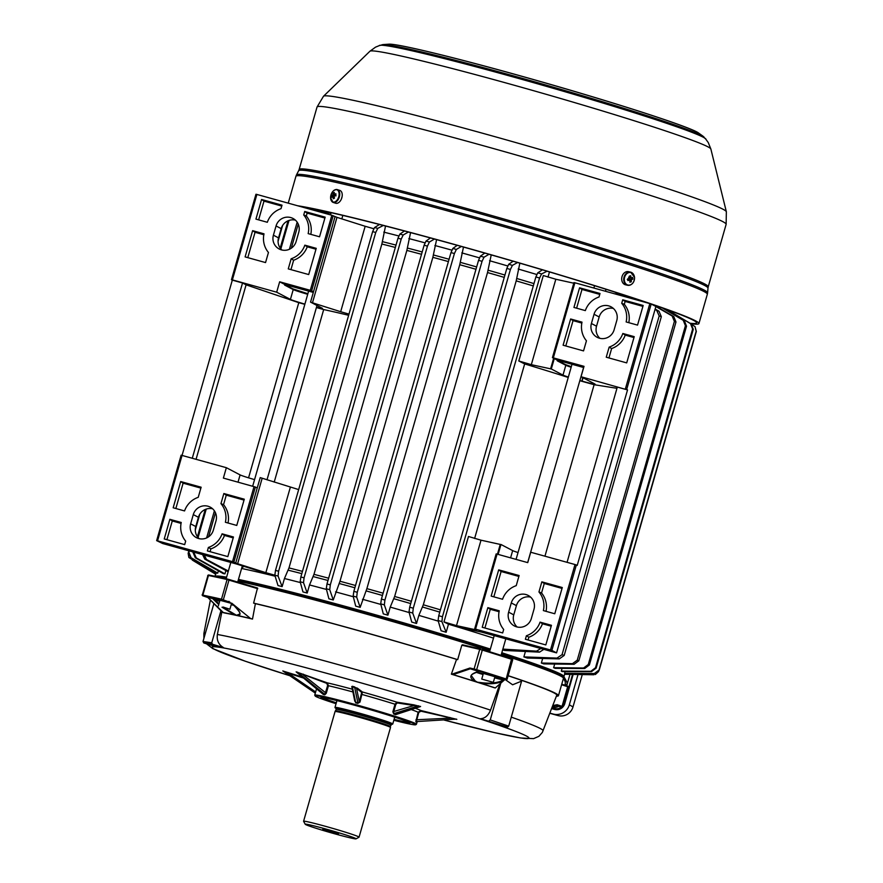 <?xml version="1.0" encoding="UTF-8"?>
<svg xmlns="http://www.w3.org/2000/svg" width="883" height="883" viewBox="0 0 883 883"><rect width="100%" height="100%" fill="white"/><g stroke="black" fill="none" stroke-linecap="round" stroke-linejoin="round"><path stroke-width="1.32" d="M329.204 830.76L322.803 829.269L338.52 833.773L329.204 830.76M391.39 724.292A29.691 1.236 -164 0 0 392.273 724.292A29.691 1.236 -164 0 0 391.82 723.85A29.691 1.236 -164 0 0 360.694 713.905A29.691 1.236 -164 0 0 335.242 707.934A29.691 1.236 -164 0 0 335.717 708.265A29.691 1.236 -164 0 0 335.981 708.398M335.242 707.934L334.988 707.482A30.055 1.247 16 0 1 334.977 707.426A30.055 1.247 16 0 1 361.357 713.707A30.055 1.247 16 0 1 392.262 723.596A30.055 1.247 16 0 1 392.758 723.994A30.055 1.247 16 0 1 392.725 724.038L392.273 724.292M355.65 838.464A26.446 1.093 -164 0 0 327.924 829.601A26.446 1.093 -164 0 0 305.242 824.28A26.446 1.093 -164 0 0 305.673 824.579A26.446 1.093 -164 0 0 332.35 833.144A26.446 1.093 -164 0 0 356.048 838.85A26.446 1.093 -164 0 0 355.65 838.464M305.242 824.28L303.597 821.311A28.852 1.192 16 0 1 303.586 821.256A28.852 1.192 16 0 1 328.906 827.283A28.852 1.192 16 0 1 358.575 836.786A28.852 1.192 16 0 1 359.061 837.161A28.852 1.192 16 0 1 359.017 837.205L356.048 838.85M359.061 837.161L390.507 727.482A28.852 1.192 -164 0 0 390.507 727.449A28.852 1.192 -164 0 0 390.032 727.095A28.852 1.192 -164 0 0 360.694 717.691A28.852 1.192 -164 0 0 335.054 711.543A28.852 1.192 -164 0 0 335.043 711.577L303.586 821.256M390.54 724.137L391.566 724.248L390.286 726.532A28.366 1.181 -164 0 0 390.275 726.51A28.366 1.181 -164 0 0 389.811 726.168A28.366 1.181 -164 0 0 360.959 716.919A28.366 1.181 -164 0 0 335.75 710.881A28.366 1.181 -164 0 0 335.739 710.903M393.829 720.274A52.296 2.163 -164 0 0 415.628 724.777A52.296 2.163 -164 0 0 414.822 724.005A52.296 2.163 -164 0 0 360.01 706.499A52.296 2.163 -164 0 0 315.176 695.97A52.296 2.163 -164 0 0 316.026 696.566A52.296 2.163 -164 0 0 336.048 703.707M315.176 695.97L314.767 695.23A52.892 2.196 16 0 1 314.745 695.131A52.892 2.196 16 0 1 361.158 706.168A52.892 2.196 16 0 1 415.562 723.585A52.892 2.196 16 0 1 416.434 724.292A52.892 2.196 16 0 1 416.368 724.369L415.628 724.777M336.136 703.409A46.28 1.921 16 0 1 321.699 698.144A46.28 1.921 16 0 1 320.993 697.46A46.28 1.921 16 0 1 362.471 707.449A46.28 1.921 16 0 1 409.149 722.426A46.28 1.921 16 0 1 409.9 722.956A46.28 1.921 16 0 1 393.917 719.976M321.92 697.415A45.684 1.898 -164 0 0 322.438 697.725A45.684 1.898 -164 0 0 336.302 702.802M221.313 599.789L227.24 578.994L257.494 588.001L257.748 588.685L226.644 579.436A211.589 8.775 -164 0 0 207.958 575.396L202.328 595.032A211.589 8.775 16 0 1 221.015 599.06L230.176 602.361A203.167 8.422 -164 0 0 229.79 602.272L221.313 599.789A210.982 8.753 -164 0 0 202.682 595.76L207.858 597.515A203.289 8.433 16 0 1 212.384 598.431L215.364 599.347L214.823 599.833L218.951 603.829M223.686 607.714L236.489 615.274L239.79 614.016C240.816 613.608 238.697 610.572 233.432 604.921L234.039 605.44C240.099 611.411 241.545 614.822 238.366 615.694A180.331 7.472 16 0 1 250.529 618.486L231.633 603.1M415.827 721.775L418.123 712.239L420.97 710.539L456.831 719.358L420.937 711.179L418.785 712.449L416.368 721.334A0.596 0.585 -65.4 0 0 415.827 721.775L416.246 721.996A0.596 0.596 121.4 0 1 416.798 721.566L416.533 721.632M397.582 713.265L395.683 714.634L420.485 706.566L414.028 705.539L413.708 704.811L420.551 706.555M395.683 714.634L393.796 714.038L392.858 711.775L395.032 704.226L396.92 702.184L413.708 704.811M351.732 686.632L357.317 688.133L362.438 691.996L359.999 702.062L357.781 703.387L359.348 701.853L361.699 692.415L354.558 686.897L352.284 686.268L355.606 702.173L354.524 699.998M357.781 703.387L355.54 702.769M324.734 694.855L327.659 685.517L326.765 683.343L296.136 671.853L327.273 682.846L328.443 685.727L326.28 693.276L324.734 694.855L322.935 693.872M501.621 653.387A180.331 7.472 16 0 1 559.612 674.469A180.331 7.472 16 0 1 562.537 676.521L563.365 678.001A181.534 7.528 -164 0 0 560.418 675.937A181.534 7.528 -164 0 0 501.312 654.48M564.855 685.186L565.131 684.215A4.514 4.426 -62.3 0 0 564.767 680.804L563.431 678.354A181.534 7.528 -164 0 0 563.365 678.001M508.133 675.672A181.534 7.528 16 0 1 555.451 693.265A181.534 7.528 16 0 1 558.464 695.661A181.534 7.528 16 0 1 556.389 696.19M219.966 600.263L232.074 603.564M483.376 673.42L494.933 676.731M508.111 675.771A179.768 7.45 16 0 1 553.796 692.802A179.768 7.45 16 0 1 556.765 695.208L542.339 732.415L538.906 736.312L533.564 738.641L520.749 738L494.646 732.647L444.094 720.042A164.889 6.832 -164 0 0 526.246 735.936A164.889 6.832 -164 0 0 341.114 677.283A164.889 6.832 -164 0 0 214.701 649.413A164.889 6.832 -164 0 0 289.823 675.716L245.364 661.246L212.825 648.63L206.456 643.762M213.885 603.608L203.024 641.477L211.743 642.791L212.516 644.281L223.454 647.57C218.587 644.678 216.567 640.318 217.373 634.48L221.898 611.687M217.373 634.48A176.445 7.318 16 0 1 490.54 710.131L499.933 683.917M500.793 683.166L490.253 719.921L508.696 726.135L521.599 681.135L512.615 684.778L505.286 679.612M495.319 687.945L502.99 681.223C496.93 683.817 489.303 684.424 480.098 683.045A180.331 7.472 16 0 1 495.319 687.945L494.734 687.868A178.41 7.395 -164 0 0 451.379 674.182L456.555 659.369L457.681 659.634L461.82 645.197L480.264 648.906M223.178 600.297L229.15 579.513L257.505 588.012L253.609 603.111L255.397 603.652A179.768 7.45 16 0 1 456.555 659.369M255.397 603.652L252.494 619.082A178.41 7.395 -164 0 0 223.874 612.835L222.626 612.405A180.331 7.472 16 0 1 234.668 614.877L222.008 607.217M508.696 726.135L507.504 727.073L498.895 724.954A166.567 6.909 -164 0 0 480.451 718.74C484.955 718.442 488.31 715.572 490.54 710.131M223.454 647.57A166.567 6.909 -164 0 0 214.735 646.257L203.796 642.967L203.024 641.477M228.918 601.356L229.79 602.272M504.314 679.48L505.385 679.115L504.8 679.634A203.167 8.422 -164 0 0 504.314 679.48L507.041 679.336M470.275 668.806L453.1 674.612A180.331 7.472 16 0 1 474.69 681.334C468.42 677.239 469.767 673.939 478.718 671.422A203.057 8.422 -164 0 0 470.275 668.806L469.955 668.023L470.341 668.762A203.289 8.433 16 0 1 478.84 671.4L478.84 671.4M207.991 597.603L223.465 612.703M218.741 604.568L212.571 598.542A203.057 8.422 -164 0 0 208.046 597.625M232.141 603.63L231.523 603.575M552.802 705.517L557.118 704.733L552.626 706.003M253.609 603.111A181.534 7.528 16 0 1 457.681 659.634M282.935 671.003L302.56 677.095M394.083 719.369A45.684 1.898 -164 0 0 409.138 722.426M453.1 674.612L451.721 674.259L469.955 668.023L474.083 668.983L479.712 649.358L461.82 645.197L462.526 644.789M489.855 650.804A181.534 7.528 -164 0 0 237.946 581.169M217.969 576.93A180.331 7.472 16 0 1 226.39 577.879M238.255 580.109A180.331 7.472 16 0 1 490.175 649.711M392.858 711.775L414.028 705.539L397.24 702.923L395.805 704.446L393.641 711.985L393.796 714.038M288.344 672.603L288.266 673.232L282.869 670.959L315.319 693.122L282.814 670.925A0.596 0.585 117.7 0 1 282.869 670.959M296.246 671.963L323.443 694.568M354.789 701.268L351.831 686.654M354.811 700.594L355.606 702.173L357.88 702.802L354.536 686.853M303.41 674.17L302.902 674.667L326.28 693.276M352.273 689.193A55.221 2.285 16 0 0 327.273 682.846L326.765 683.343M357.317 688.133A0.596 0.585 -53 0 0 356.577 688.552L359.348 701.853L359.999 702.062M397.24 702.923L396.92 702.184A55.221 2.285 16 0 0 362.438 691.996A0.596 0.585 -53 0 0 361.699 692.415M415.959 719.788L449.966 718.144L450.01 717.504M420.937 711.179L420.97 710.539A55.221 2.285 16 0 0 415.187 708.243M250.529 618.486L252.494 619.082M234.613 614.27L234.668 614.877A180.331 7.472 16 0 1 236.489 615.274A180.331 7.472 16 0 1 238.366 615.694L238.167 615.054M471.445 675.782L475.131 680.87L474.69 681.334A180.331 7.472 16 0 1 477.416 682.195A180.331 7.472 16 0 1 480.098 683.045L480.352 682.526C490.032 683.85 497.736 683.012 503.465 680.009A16.832 0.695 16 0 1 494.612 677.824M504.8 679.634L502.99 681.223M494.789 677.228A16.225 0.673 -164 0 0 503.111 679.27L504.657 679.612M554.943 705.583A210.982 8.753 -164 0 0 561.941 707.04L562.052 706.334L557.118 704.733L552.615 706.014M556.765 705.285L556.676 705.274A203.289 8.433 16 0 0 556.765 705.285L561.522 706.819M475.131 680.87L477.416 682.195L480.352 682.526M504.259 679.855L503.111 679.27M478.233 671.544L478.774 671.488C473.178 673.497 470.727 674.943 471.434 675.815M219.657 601.356A16.832 0.695 16 0 1 214.823 599.833L212.384 598.431M507.504 727.073L480.451 718.74M489.061 720.859L490.253 719.921M220.938 610.727L211.743 642.791M212.516 644.281L203.796 642.967M192.295 560.087L215.607 574.193M595.495 667.769A213.984 8.874 16 0 1 595.826 667.945A213.984 8.874 16 0 1 596.135 668.111L591.5 671.643A210.43 8.72 -164 0 0 591.18 671.466A210.43 8.72 -164 0 0 590.837 671.29L595.495 667.769L692.625 329.017L690.528 323.608A210.43 8.72 16 0 1 691.19 323.962L667.338 309.723M590.837 671.29L561.312 671.102A181.534 7.528 16 0 1 561.743 671.323A181.534 7.528 16 0 1 562.151 671.544L591.5 671.643M501.809 652.747A181.534 7.528 16 0 1 560.915 674.204A181.534 7.528 16 0 1 563.928 676.61A181.534 7.528 16 0 1 563.685 676.875L562.957 677.272A180.927 7.505 -164 0 0 560.186 674.634A180.927 7.505 -164 0 0 501.632 653.365M564.623 673.288A181.534 7.528 16 0 1 564.756 673.53L594.513 673.74A210.43 8.72 -164 0 0 594.336 673.53L564.623 673.288L565.12 671.555M225.386 522.272A21.645 21.192 -62.3 0 0 220.949 503.63L223.852 493.531L244.293 499.204L236.765 525.44L225.386 522.272M164.238 538.95L169.856 519.314L181.247 522.482A21.645 21.192 -62.3 0 0 185.684 541.124L184.679 544.623L164.238 538.95M275.132 576.202A181.534 7.528 -164 0 0 271.423 575.297C273.344 575.716 272.913 575.484 270.132 574.59L236.909 564.138L162.704 543.531L156.644 540.628L181.136 455.186L226.357 467.692L223.377 478.089L255.386 487.03L233.863 562.085L235.706 563.045L257.229 488.001L255.386 487.03M248.564 477.824L298.785 302.67L246.092 284.834L242.538 282.979L232.317 280.132L157.56 540.837L232.516 561.654L254.039 486.599M190.64 523.84L193.289 514.601A12.02 11.777 117.7 0 1 210.22 507.118A12.02 11.777 117.7 0 1 215.993 520.915L213.344 530.153A12.02 11.777 117.7 0 1 196.412 537.648A12.02 11.777 117.7 0 1 190.64 523.84L195.772 526.533A12.02 11.777 -62.3 0 0 199.15 538.663M208.388 547.438A21.645 21.192 -62.3 0 0 222.075 533.818L233.465 536.985L227.836 556.61L207.384 550.937L208.388 547.438L210.871 548.884A22.064 21.611 -62.3 0 0 224.47 535.451L222.075 533.818M198.233 497.328A21.645 21.192 -62.3 0 0 184.558 510.937L173.167 507.769L180.695 481.544L201.136 487.217L198.233 497.328M212.615 508.785A12.02 11.777 -62.3 0 0 198.421 517.295L195.772 526.533M208.543 536.853L215.463 512.736M291.313 248.189L298.233 224.083M203.664 553.873L206.456 559.469A210.43 8.72 -164 0 0 204.801 559.171L228.145 571.765M228.355 571.036L206.456 559.469M241.732 567.979L243.962 566.301M322.405 212.648L330.97 213.145M544.943 556.191L594.116 384.701L616.963 388.31M579.811 380.716L594.116 384.701M502.846 649.115L536.544 651.146L541.919 647.824M621.82 295.816L614.557 292.008M575.01 564.535L576.356 564.965L551.864 650.407L550.506 649.976L575.01 564.535L530.716 552.239L527.736 562.626L497.074 554.105L475.551 629.16L474.635 628.961L476.555 629.987L456.5 625.628L443.983 621.93L448.476 624.193L446.158 632.272A181.534 7.528 -164 0 0 441.092 630.749L438.089 620.495L438.741 615.694L535.882 276.931L537.78 272.814L542.438 269.834M567.063 562.328L617.316 387.074L627.537 389.911L577.217 565.418L576.356 564.965M443.983 621.93L468.487 536.489L481.003 540.186L456.5 625.628M497.449 554.215L500.253 544.425L481.003 540.186M500.253 544.425L500.959 544.557M510.584 557.857L512.67 550.606L500.981 544.48L498.133 554.403M512.67 550.606A16.589 0.684 -164 0 0 518.034 552.559M568.244 377.46A175.518 7.274 -164 0 0 524.668 363.928L474.613 538.487M238.024 482.151L240.099 474.899L226.357 467.692M240.099 474.899A16.589 0.684 -164 0 0 254.569 479.624M257.229 488.001L260.209 477.604L298.664 489.59M274.205 482.118L323.686 309.569L316.412 307.549M348.642 315.297A175.518 7.274 -164 0 0 323.686 309.569M304.823 304.337L298.785 302.67M272.659 575.528L271.423 575.297A181.534 7.528 -164 0 0 241.589 568.464M582.018 322.152A21.645 21.192 -62.3 0 0 586.444 340.794L583.542 350.904L563.1 345.22L570.628 318.984L582.018 322.152M643.166 305.474L637.537 325.11L626.146 321.942A21.645 21.192 -62.3 0 0 621.72 303.299L622.725 299.801L643.166 305.474M627.537 389.911L581.047 376.732L584.027 366.335L552.438 357.615L573.961 282.571L574.877 282.77L553.354 357.825M625.341 389.039L649.833 303.586L574.877 282.77M616.764 320.584L614.115 329.823A12.02 11.777 117.7 0 1 597.173 337.317A12.02 11.777 117.7 0 1 591.4 323.509L594.049 314.271A12.02 11.777 117.7 0 1 610.981 306.776A12.02 11.777 117.7 0 1 616.764 320.584M599.005 296.997A21.645 21.192 -62.3 0 0 585.33 310.606L573.939 307.439L579.568 287.814L600.01 293.487L599.005 296.997M609.16 347.096A21.645 21.192 -62.3 0 0 622.835 333.487L634.226 336.655L626.698 362.891L606.257 357.207L609.16 347.096L611.632 348.553A22.064 21.611 -62.3 0 0 625.23 335.121L622.835 333.487M583.685 367.516L557.438 360.242L552.438 357.615M613.387 308.454A12.02 11.777 -62.3 0 0 599.182 316.964L596.533 326.202A12.02 11.777 -62.3 0 0 599.921 338.332M582.603 377.549L582.074 381.136A16.589 0.684 16 0 0 595.065 384.16A16.589 0.684 16 0 0 594.789 383.939L581.047 376.732M581.621 381.003A16.589 0.684 16 0 1 579.866 380.518M568.354 377.052A16.589 0.684 16 0 1 562.99 375.109L551.301 368.973L531.323 364.679L518.807 360.981L524.668 363.928M493.498 638.111A181.534 7.528 -164 0 0 459.668 627.581L481.445 632.062L556.566 652.879L655.892 306.489L651.19 304.017L626.687 389.458M232.384 279.889L231.467 279.69L255.96 194.249L256.887 194.448L232.384 279.889L276.677 292.196L290.419 299.403L293.233 289.58L284.635 285.077L284.801 284.492L313.31 292.416M232.317 280.132L231.467 279.69M348.984 314.094L340.672 311.721L365.165 226.28L373.719 228.708M256.887 194.448L331.842 215.264L336.975 217.35L312.472 302.792L340.672 311.721M312.472 302.792L310.54 302.107L313.52 291.71L310.319 290.319L279.657 281.798L276.677 292.196M316.489 307.284A16.589 0.684 16 0 0 322.494 308.454A16.589 0.684 16 0 0 322.218 308.233L310.54 302.107M304.889 304.116A16.589 0.684 16 0 1 290.419 299.403M357.262 592.294L356.677 597.096L360.165 607.372A181.534 7.528 16 0 0 355.694 606.124L353.156 596.124L353.851 591.345A213.984 8.874 16 0 1 357.262 592.294L454.403 253.531A213.984 8.874 -164 0 0 450.992 252.582L452.847 248.443L457.217 245.319M463.487 247.063L459.756 264.723L366.875 588.641L360.165 607.372M461.345 246.467L456.368 249.425L454.403 253.531M353.851 591.345L450.992 252.582M326.986 583.983A213.984 8.874 16 0 1 330.308 584.877L329.734 589.689L333.255 599.976A181.534 7.528 16 0 0 328.906 598.806L326.291 588.762L326.986 583.983L424.127 245.22L425.992 241.081L430.44 237.957M330.308 584.877L427.449 246.125A213.984 8.874 -164 0 0 424.127 245.22M436.588 239.624L432.858 257.339L339.977 581.257L333.255 599.976M434.458 239.05L429.425 242.008L427.449 246.125M300.849 576.985A213.984 8.874 16 0 1 304.072 577.846L303.509 582.659L307.207 593.034A181.534 7.528 16 0 0 302.968 591.93L300.165 581.787L300.849 576.985L397.979 238.233L399.867 234.105L404.491 230.993M304.072 577.846L401.213 239.083A213.984 8.874 -164 0 0 397.979 238.233M410.562 232.604L406.853 250.419L313.973 574.336L309.525 584.954L307.207 593.034M408.41 232.03L403.2 234.988L401.213 239.083M409.69 607.173A213.984 8.874 16 0 1 413.277 608.221L412.725 613.045L416.533 623.475A181.534 7.528 -164 0 0 411.721 622.062L409.006 611.963L409.69 607.173L506.831 268.421L508.696 264.282L513.155 261.225M413.277 608.221L510.418 269.458A213.984 8.874 -164 0 0 506.831 268.421M519.844 263.178L516.202 280.871L423.321 604.778L418.851 615.385L416.533 623.475M517.581 262.516L512.416 265.364L510.418 269.458M275.485 570.418A213.984 8.874 16 0 1 278.609 571.213L278.079 576.047L282.13 586.599A181.534 7.528 16 0 0 278.002 585.572L274.845 575.23L275.485 570.418L372.626 231.655L374.535 227.549L379.502 224.492M278.609 571.213L375.75 232.45A213.984 8.874 -164 0 0 372.626 231.655M385.518 226.037L381.864 244.028L288.984 567.935L284.447 578.52L282.13 586.599M383.31 225.463L377.781 228.366L375.75 232.45M381.412 599.071A213.984 8.874 16 0 1 384.911 600.065L384.337 604.877L387.913 615.186A181.534 7.528 -164 0 0 383.288 613.873L380.716 603.851L381.412 599.071L478.553 260.319L480.407 256.169L484.778 253.068M384.911 600.065L482.052 261.313A213.984 8.874 -164 0 0 478.553 260.319M491.224 254.9L487.526 272.56L394.646 596.466L390.231 607.107L387.913 615.186M489.039 254.282L484.027 257.207L482.052 261.313M438.741 615.694A213.984 8.874 16 0 1 442.427 616.787L539.568 278.024A213.984 8.874 -164 0 0 535.882 276.931M442.427 616.787L441.919 621.632L446.158 632.272M549.48 271.931L548.001 277.119M547.063 271.213L541.621 273.951L539.568 278.024M188.576 552.372A213.984 8.874 16 0 1 188.896 552.305L191.125 557.736L217.737 573.133A181.534 7.528 -164 0 0 217.075 573.155L190.783 557.802L188.576 552.372L189.017 550.837M195.353 528.74L199.238 515.208M278.123 240.088L282.008 226.545M188.896 552.305L189.293 550.915M195.298 529.955L199.834 514.149M278.068 241.291L282.604 225.496M218.388 570.86L217.737 573.133M321.578 210.584L314.491 210.452M215.882 574.093L188.863 557.482L215.761 573.851M188.863 557.482L188.145 553.365L188.874 550.793M195.507 527.681L198.796 516.18M278.277 239.028L281.567 227.527M193.819 552.405L196.258 557.901L224.944 573.873A181.534 7.528 -164 0 0 223.311 573.63L195.331 557.802L192.958 552.328A213.984 8.874 16 0 1 193.819 552.405L193.885 552.184M198.079 537.548L206.236 509.094M280.849 248.896L289.006 220.441M225.893 570.561L224.944 573.873M324.138 211.136L315.915 210.849M197.428 536.709L205.242 509.48M280.198 248.057L288.013 220.827M315.397 210.695L323.266 210.949M204.801 559.171L202.119 553.608M206.622 537.935L214.392 510.816M289.392 249.282L297.163 222.163M331.07 212.803L321.059 212.273M596.135 668.111L693.276 329.348A213.984 8.874 -164 0 0 692.956 329.182A213.984 8.874 -164 0 0 692.625 329.017M691.19 323.962L693.276 329.348M667.084 309.624L690.528 323.608M562.085 668.376L561.312 671.102M594.336 673.53L599.016 670.02L696.157 331.257L695.042 326.655L692.173 324.745M599.016 670.02A213.984 8.874 16 0 1 599.193 670.23L696.334 331.467A213.984 8.874 -164 0 0 696.157 331.257M599.193 670.23L594.513 673.74M695.042 326.655L696.334 331.467M593.994 674.7L593.652 674.767A210.43 8.72 -164 0 0 593.994 674.7L564.612 674.237M595.352 674.535L598.674 671.466M564.59 674.281L593.652 674.767M572.438 663.652L577.25 660.175A213.984 8.874 16 0 1 578.851 660.771L574.105 664.281A210.43 8.72 -164 0 0 572.438 663.652L541.367 663.023L542.67 658.486M577.25 660.175L674.391 321.412L672.129 315.971A210.43 8.72 16 0 1 673.795 316.6L654.06 305.054M652.118 304.381L654.458 305.739M655.881 306.556L672.129 315.971M578.851 660.771L675.981 322.019A213.984 8.874 -164 0 0 674.391 321.412M541.367 663.023A181.534 7.528 -164 0 1 543.74 663.895L574.105 664.281M673.795 316.6L675.981 322.019M583.575 668.012L588.277 664.502A213.984 8.874 16 0 1 589.38 664.965L584.723 668.497A210.43 8.72 -164 0 0 583.575 668.012L553.63 667.691L554.679 664.038M588.277 664.502L685.418 325.75L683.265 320.33A210.43 8.72 16 0 1 684.424 320.816L663.398 308.31M662.272 307.913L683.265 320.33M657.294 306.169L657.107 306.831M589.38 664.965L686.521 326.213A213.984 8.874 -164 0 0 685.418 325.75M553.63 667.691A181.534 7.528 -164 0 1 555.197 668.343L584.723 668.497M684.424 320.816L686.521 326.213M564.193 655.44L559.281 658.895A210.43 8.72 -164 0 0 557.018 658.1L562.041 654.678A213.984 8.874 16 0 1 564.193 655.44L661.334 316.677A213.984 8.874 -164 0 0 659.182 315.926L656.72 310.419A210.43 8.72 16 0 1 658.983 311.213L655.164 309.039M557.018 658.1L523.873 656.897A181.534 7.528 -164 0 1 527.228 658.045L559.281 658.895M641.444 301.258L639.347 300.077M658.983 311.213L661.334 316.677M562.041 654.678L659.182 315.926M636.511 299.138L639.226 300.65M655.043 309.48L656.72 310.419M627.316 296.125L626.996 297.251M525.407 651.522L523.873 656.897M544.745 648.773L539.535 652.14L504.414 650.44A181.534 7.528 -164 0 0 502.637 649.866M618.541 293.277L624.8 296.633M398.763 235.949A181.534 7.528 -164 0 0 383.774 232.13M424.955 242.825A181.534 7.528 -164 0 0 408.851 238.565M451.842 250.132A181.534 7.528 -164 0 0 434.9 245.507M479.414 257.836A181.534 7.528 -164 0 0 461.809 252.902M507.692 265.949A181.534 7.528 -164 0 0 489.557 260.717M536.732 274.492A181.534 7.528 -164 0 0 518.178 269.006M459.657 627.151L459.668 627.581A181.534 7.528 -164 0 0 448.476 624.193M438.266 621.135A181.534 7.528 -164 0 0 418.851 615.385M409.16 612.559A181.534 7.528 -164 0 0 390.231 607.107M380.871 604.447A181.534 7.528 -164 0 0 362.483 599.281M353.31 596.742A181.534 7.528 -164 0 0 335.573 591.897M326.467 589.447A181.534 7.528 -164 0 0 309.525 584.954M300.386 582.57A181.534 7.528 -164 0 0 284.447 578.52M215.11 576.323A181.534 7.528 16 0 1 226.6 577.162M238.443 579.436A181.534 7.528 16 0 1 490.352 649.071M490.175 649.678A180.927 7.505 -164 0 0 238.267 580.065M226.412 577.802A180.927 7.505 -164 0 0 217.207 576.765M336.975 217.35L365.165 226.28M295.386 220.132A12.02 11.777 -62.3 0 0 281.191 228.642L278.542 237.88A12.02 11.777 -62.3 0 0 281.92 250.01M333.189 215.695L311.666 290.75M268.454 252.472A21.645 21.192 117.7 0 1 264.017 233.829L252.626 230.662L245.11 256.898L265.551 262.571L268.454 252.472M304.845 245.165A21.645 21.192 117.7 0 1 291.169 258.774L288.266 268.885L308.708 274.558L316.235 248.333L304.845 245.165L307.24 246.798A22.064 21.611 117.7 0 1 293.642 260.22L291.169 258.774M303.719 214.977A21.645 21.192 117.7 0 1 308.156 233.62L319.547 236.787L325.165 217.152L304.723 211.478L303.719 214.977L306.324 215.993A22.064 21.611 117.7 0 1 310.794 234.359M261.567 199.492L255.938 219.116L267.328 222.284A21.645 21.192 117.7 0 1 281.004 208.675L282.008 205.165L261.567 199.492L263.995 201.125L258.62 219.867M296.114 241.501L298.763 232.262A12.02 11.777 -62.3 0 0 292.99 218.454A12.02 11.777 -62.3 0 0 276.059 225.949L273.41 235.187A12.02 11.777 -62.3 0 0 279.183 248.995A12.02 11.777 -62.3 0 0 296.114 241.501M310.319 290.319L331.842 215.264M284.801 284.492L279.657 281.798M196.07 459.281L246.092 284.834M192.284 458.233L242.538 282.979M281.754 206.059L263.995 201.125M324.911 218.046L307.152 213.112L306.324 215.993M307.152 213.112L304.723 211.478M315.971 249.216L307.24 246.798M293.642 260.22L290.949 269.624M263.829 234.735L255.055 232.295L247.792 257.637M255.055 232.295L252.626 230.662M518.807 360.981L543.31 275.54L555.826 279.238L531.323 364.679M573.773 283.2L555.826 279.238M649.833 303.586L651.19 304.017M556.566 652.879L551.864 650.407M562.99 375.109L565.804 365.286L557.272 360.816L557.438 360.242M551.301 368.973L554.281 358.586M628.795 322.681A22.064 21.611 -62.3 0 0 624.314 304.326L621.72 303.299M624.314 304.326L625.142 301.434L622.725 299.801M625.142 301.434L642.912 306.368M576.61 308.189L581.985 289.447L579.568 287.814M581.985 289.447L599.756 294.381M565.782 345.97L573.045 320.628L570.628 318.984M573.045 320.628L581.831 323.068M625.23 335.121L633.972 337.549M608.939 357.957L611.632 348.553M278.079 576.047A210.43 8.72 -164 0 0 274.845 575.23L265.838 572.67L290.341 487.228M262.152 478.299L237.648 563.74L265.838 572.67M237.648 563.74L235.706 563.045M233.863 562.085L232.516 561.654M157.56 540.837L156.644 540.628M538.95 591.963A21.645 21.192 117.7 0 1 543.376 610.595L554.767 613.762L562.283 587.526L541.842 581.853L538.95 591.963L541.544 592.979A22.064 21.611 117.7 0 1 546.025 611.334M502.559 599.259A21.645 21.192 117.7 0 1 516.235 585.65L519.127 575.539L498.685 569.866L491.169 596.102L502.559 599.259M503.674 629.447A21.645 21.192 117.7 0 1 499.248 610.804L487.858 607.647L482.228 627.272L502.67 632.945L503.674 629.447M545.826 644.932L551.456 625.307L540.065 622.14A21.645 21.192 117.7 0 1 526.389 635.76L525.385 639.259L545.826 644.932M511.279 602.934L508.63 612.162A12.02 11.777 -62.3 0 0 514.403 625.97A12.02 11.777 -62.3 0 0 531.345 618.475L533.994 609.237A12.02 11.777 -62.3 0 0 528.211 595.44A12.02 11.777 -62.3 0 0 511.279 602.934L516.412 605.628L513.763 614.866A12.02 11.777 -62.3 0 0 517.14 626.985M550.506 649.976L475.551 629.16M474.635 628.961L496.158 553.906L497.074 554.105M530.617 597.107A12.02 11.777 -62.3 0 0 516.412 605.628M457.107 626.665L458.156 626.82M551.202 626.202L542.46 623.773A22.064 21.611 117.7 0 1 528.862 637.206L528.056 639.998M528.862 637.206L526.389 635.76M542.46 623.773L540.065 622.14M499.061 611.72L490.275 609.281L484.899 628.012M490.275 609.281L487.858 607.647M518.873 576.433L501.114 571.5L493.84 596.842M501.114 571.5L498.685 569.866M562.029 588.42L544.27 583.486L541.544 592.979M544.27 583.486L541.842 581.853M166.909 539.69L172.284 520.959L169.856 519.314M172.284 520.959L181.059 523.398M224.47 535.451L233.2 537.879M210.066 551.676L210.871 548.884M228.024 523.012A22.064 21.611 -62.3 0 0 223.554 504.657L220.949 503.63M223.554 504.657L226.269 495.164L223.852 493.531M226.269 495.164L244.039 500.098M175.849 508.52L183.112 483.178L180.695 481.544M183.112 483.178L200.882 488.111M493.211 682.316L481.754 679.082L493.211 682.316M223.057 607.018L229.9 609.237L223.057 607.018M342.14 196.434L341.291 199.271M649.634 303.531A211.589 8.775 -164 0 0 482.25 252.35A211.589 8.775 -164 0 0 300.209 206.479M690.793 323.719A213.984 8.874 -164 0 0 698.928 323.586A213.984 8.874 -164 0 0 482.129 252.207A213.984 8.874 -164 0 0 297.615 205.761M689.965 323.233A211.589 8.775 -164 0 0 696.61 322.924A211.589 8.775 -164 0 0 651.433 304.149M552.482 706.367A7.748 7.583 -62.3 0 0 555.893 705.793M552.184 707.128L552.361 707.184A8.035 7.87 -62.3 0 0 558.387 706.411L558.177 706.268M569.976 674.38L566.908 685.076A4.812 4.713 -62.3 0 0 566.522 681.444L563.906 676.665M572.57 674.424L564.469 702.669A8.411 8.245 117.7 0 1 563.321 705.12M561.621 706.974A8.411 8.245 117.7 0 1 554.204 708.541L551.886 707.901M578.023 674.524L569.336 704.811A13.223 12.958 117.7 0 1 553.211 714.049L549.888 713.122M582.283 674.59L573.001 706.941A12.34 12.086 117.7 0 1 557.946 715.55L549.822 713.298M551.621 708.619L554.535 709.424A8.411 8.245 -62.3 0 0 564.8 703.552L573.144 674.435M628.067 279.756A1.336 1.049 103 0 0 629.06 278.52M628.828 272.571A6.435 5.044 103 0 0 624.325 280.187A6.435 5.044 103 0 0 630.02 284.988A6.435 5.044 103 0 0 634.513 277.372A6.435 5.044 103 0 0 628.828 272.571M633.828 274.955A6.733 5.287 103 0 0 630.605 272.141L628.575 271.677A6.733 5.287 103 0 0 621.731 279.712A6.733 5.287 103 0 0 625.55 284.801L627.581 285.264A6.733 5.287 103 0 0 631.709 284.149M628.619 277.295L631.058 277.516A1.623 1.269 103 0 1 631.477 277.869A11.987 2.903 174.5 0 0 632.681 277.428A11.788 10.143 59.5 0 1 632.846 279.149L628.884 279.094L631.632 279.591A1.623 1.269 103 0 1 631.312 280.143A11.987 6.832 -105.5 0 1 631.268 281.82A11.788 6.689 -166.9 0 1 630.583 282.03A11.788 6.689 -166.9 0 1 629.855 282.207A11.987 6.832 74.5 0 0 629.899 280.529A1.623 1.269 103 0 1 629.491 280.176L627.294 279.536M631.058 277.516A11.987 6.832 -105.5 0 0 630.683 275.75A11.788 1.567 -20.8 0 0 629.998 275.938A11.788 1.567 -20.8 0 0 629.281 276.136A11.987 6.832 74.5 0 1 629.645 277.913A1.623 1.269 103 0 0 629.325 278.465A11.987 2.903 174.5 0 1 627.703 278.807A11.788 1.887 -97.8 0 1 627.868 280.529A11.987 2.903 -5.5 0 0 629.491 280.176M631.632 279.591A11.987 2.903 -5.5 0 0 632.846 279.149M630.683 275.75L629.38 276.556M631.312 280.143L628.806 279.227L631.268 281.82M627.791 279.768L628.828 279.481M629.093 279.039L629.171 278.178M631.477 277.869L628.718 277.372M334.679 189.966A6.435 3.974 -72.1 0 0 330.595 197.88A6.435 3.974 -72.1 0 0 335.032 201.799A6.435 3.974 -72.1 0 0 339.127 193.885A6.435 3.974 -72.1 0 0 334.679 189.966M331.566 201.048A6.733 4.161 -72.1 0 0 333.2 202.428L335.717 203.233A6.733 4.161 -72.1 0 0 342.24 194.735A6.733 4.161 -72.1 0 0 339.845 190.419L337.339 189.613A6.733 4.161 -72.1 0 0 335.209 189.768M335.926 195.938L332.626 195.066A1.623 1.004 -72.1 0 1 332.924 194.492A11.987 8.168 64.9 0 1 333.123 192.936A11.788 7.384 23.4 0 1 333.697 192.637A11.788 7.384 23.4 0 1 334.304 192.384A11.987 8.168 -115.1 0 0 334.105 193.94A1.623 1.004 -72.1 0 1 334.425 194.227A11.987 4.702 178.3 0 1 335.86 193.752A11.788 3.94 79.6 0 0 335.904 195.386A11.987 4.702 -1.7 0 0 334.469 195.86A1.623 1.004 -72.1 0 1 334.171 196.434A11.987 8.168 -115.1 0 0 334.48 198.156A11.788 0.883 158.9 0 0 333.862 198.443A11.788 0.883 158.9 0 0 333.299 198.708A11.987 8.168 64.9 0 1 332.99 196.986A1.623 1.004 -72.1 0 1 332.67 196.699L334.271 197.13M332.626 195.066A11.987 4.702 178.3 0 0 331.699 195.695A11.788 10.441 -146 0 0 331.743 197.339A11.987 4.702 -1.7 0 1 332.67 196.699M332.924 194.492L335.993 195.805M333.123 192.936L334.105 193.83M334.613 194.293L335.827 195.408M334.293 197.273L332.99 196.986M334.425 194.227L335.882 194.79M331.699 195.695L334.447 195.916M390.716 725.031A28.366 1.181 -164 0 0 390.242 724.656A28.366 1.181 -164 0 0 361.059 715.318A28.366 1.181 -164 0 0 336.169 709.391L335.054 711.543M387.692 723.596A29.569 1.225 -164 0 0 391.71 723.817A29.569 1.225 -164 0 0 358.498 713.298A29.569 1.225 -164 0 0 335.827 708.298A29.569 1.225 -164 0 0 335.948 708.365M215.364 599.347A16.225 0.673 -164 0 0 219.834 600.749M231.39 604.06A16.225 0.673 -164 0 0 232.969 604.491M233.94 605.385A16.832 0.695 16 0 1 231.214 604.667M202.682 595.76L208.587 574.965L207.737 575.407M229.15 579.513L208.642 574.976A210.982 8.753 16 0 1 227.207 578.983M567.901 686.257L561.754 684.182L567.681 686.698L562.052 706.334L562.835 706.654L568.509 687.018L561.599 684.733M506.268 679.744A0.596 0.574 97.7 0 0 506.356 679.755L507.085 679.325L512.714 659.7L511.809 659.358A211.589 8.775 -164 0 0 482.56 650.142L479.712 649.358L480.286 648.917L462.493 644.778M505.661 679.48A210.982 8.753 -164 0 0 476.489 670.296L474.083 668.983L476.93 669.778A211.589 8.775 16 0 1 506.18 678.983L511.643 658.707L512.228 658.961M456.401 719.126A0.596 0.585 117.9 0 0 456.235 719.115L416.82 721.566M418.652 705.804L394.171 713.53L396.081 714.137L420.562 706.411M296.136 671.853L323.266 693.917L324.58 694.204L297.439 672.14M511.268 717.139A176.445 7.318 16 0 1 540.186 728.442A176.445 7.318 16 0 1 543.1 730.804M210.386 600.065L203.874 633.53A176.445 7.318 16 0 1 205.452 633.012M418.785 712.449L418.123 712.239A52.892 2.196 -164 0 0 411.136 709.524M395.805 704.446L395.032 704.226A52.892 2.196 -164 0 0 362.162 694.513L361.522 694.303M352.847 691.941A52.892 2.196 -164 0 0 328.443 685.727L327.659 685.517M303.873 678.166L288.266 673.232L315.661 691.941M482.482 649.524A210.982 8.753 16 0 1 511.621 658.696L512.714 659.7M476.489 670.296L482.471 649.524L511.643 658.707M477.063 671.941A16.225 0.673 -164 0 0 483.233 673.906M474.359 669.711L470.385 668.784M504.392 679.491L506.356 679.755A0.596 0.574 97.7 0 0 506.743 679.667M222.604 612.405L207.902 597.548L202.064 594.999M483.056 674.513A16.832 0.695 16 0 1 476.058 672.272M565.595 364.646A17.196 0.717 -164 0 0 571.323 366.688L565.517 364.602A0.596 0.585 -62.3 0 0 565.396 364.558M460.297 262.35A176.159 7.307 16 0 1 476.654 266.942M366.875 588.641A175.518 7.274 16 0 1 383.101 593.188M475.981 269.282A175.518 7.274 -164 0 0 459.756 264.723M382.449 595.473A176.159 7.307 -164 0 0 366.092 590.882M488.056 270.187A176.159 7.307 16 0 1 504.933 275.043M504.259 277.383A175.518 7.274 -164 0 0 487.526 272.56M394.646 596.466A175.518 7.274 16 0 1 411.379 601.29M410.727 603.575A176.159 7.307 -164 0 0 393.851 598.718M382.383 241.644A176.159 7.307 16 0 1 396.014 245.099M395.341 247.439A175.518 7.274 -164 0 0 381.864 244.028M288.984 567.935A175.518 7.274 16 0 1 302.461 571.356M301.809 573.63A176.159 7.307 -164 0 0 288.178 570.175M407.383 248.046A176.159 7.307 16 0 1 422.195 251.953M421.522 254.293A175.518 7.274 -164 0 0 406.853 250.419M313.973 574.336A175.518 7.274 16 0 1 328.642 578.21M327.99 580.484A176.159 7.307 -164 0 0 313.178 576.577M516.732 278.487A176.159 7.307 16 0 1 533.972 283.598M423.321 604.778A175.518 7.274 16 0 1 440.418 609.844M533.299 285.926A175.518 7.274 -164 0 0 516.202 280.871M439.767 612.129A176.159 7.307 -164 0 0 422.527 607.018M433.398 254.966A176.159 7.307 16 0 1 449.083 259.249M448.409 261.578A175.518 7.274 -164 0 0 432.858 257.339M339.977 581.257A175.518 7.274 16 0 1 355.529 585.495M354.878 587.78A176.159 7.307 -164 0 0 339.193 583.497M537.78 272.814A210.43 8.72 16 0 1 541.621 273.951M480.407 256.169A210.43 8.72 16 0 1 484.027 257.207M374.535 227.549A210.43 8.72 16 0 1 377.781 228.366M508.696 264.282A210.43 8.72 16 0 1 512.416 265.364M399.867 234.105A210.43 8.72 16 0 1 403.2 234.988M425.992 241.081A210.43 8.72 16 0 1 429.425 242.008M452.847 248.443A210.43 8.72 16 0 1 456.368 249.425M539.535 652.14A210.43 8.72 -164 0 0 536.544 651.146M196.258 557.901A210.43 8.72 -164 0 0 195.331 557.802M441.919 621.632A210.43 8.72 -164 0 0 438.089 620.495M384.337 604.877A210.43 8.72 -164 0 0 380.716 603.851M412.725 613.045A210.43 8.72 -164 0 0 409.006 611.963M303.509 582.659A210.43 8.72 -164 0 0 300.165 581.787M329.734 589.689A210.43 8.72 -164 0 0 326.291 588.762M356.677 597.096A210.43 8.72 -164 0 0 353.156 596.124M313.52 291.71L335.032 216.666M293.024 288.94A17.196 0.717 -164 0 0 307.858 293.752L292.946 288.896A0.596 0.585 117.7 0 1 293.233 289.58A16.589 0.684 16 0 0 307.703 294.304M281.191 228.642L276.059 225.949M278.542 237.88L273.41 235.187M550.573 368.928L553.641 358.244M582.074 381.136L583.034 377.769M571.169 367.24A16.589 0.684 16 0 1 565.804 365.286A0.596 0.585 -62.3 0 0 565.517 364.602L557.405 360.352M599.182 316.964L594.049 314.271M596.533 326.202L591.4 323.509M513.763 614.866L508.63 612.162M198.421 517.295L193.289 514.601M292.836 288.851A0.596 0.585 117.7 0 1 292.946 288.896L284.767 284.602M698.056 132.638A162.593 6.744 -164 0 0 535.021 80.011A162.593 6.744 -164 0 0 389.447 44.15C400.705 44.161 464.226 59.856 535.043 79.989C613.012 102.053 687.901 126.181 698.056 132.638L703.122 136.28M704.192 137.295A167.925 6.965 -164 0 0 534.182 81.689A167.925 6.965 -164 0 0 381.776 44.845M379.215 45.563A170.011 7.053 16 0 1 533.74 82.726A170.011 7.053 16 0 1 705.981 139.26L701.786 135.552L681.555 127.384C651.82 116.589 592.802 98.3 534.171 81.677C479.138 66.126 436.368 55.022 405.849 48.355L384.679 44.636L379.215 45.563M705.329 138.499L708.265 142.571L710.859 148.995A177.395 7.351 -164 0 0 531.147 90.011A177.395 7.351 -164 0 0 369.922 51.236L323.52 96.236A209.602 8.687 16 0 1 514.016 142.053A209.602 8.687 16 0 1 726.356 211.754L726.135 224.337A212.792 8.819 -164 0 0 510.551 153.366A212.792 8.819 -164 0 0 317.041 107.031L299.138 169.47A212.792 8.819 16 0 1 492.648 215.805A212.792 8.819 16 0 1 708.232 286.776L707.989 288.101A212.924 8.83 -164 0 0 492.25 217.152A212.924 8.83 -164 0 0 298.642 170.728L296.489 174.9A213.852 8.863 16 0 1 490.937 221.523A213.852 8.863 16 0 1 707.603 292.781L707.338 294.249A213.984 8.874 -164 0 0 490.54 222.88A213.984 8.874 -164 0 0 295.937 176.291L288.233 203.156M552.405 707.195L554.204 708.541M565.131 684.215L566.908 685.076M564.767 680.804L566.522 681.444M573.001 706.941L569.336 704.811M557.946 715.55L553.211 714.049M630.605 272.141A6.733 5.287 103 0 0 623.762 280.176A6.733 5.287 103 0 0 627.581 285.264C631.985 285.352 634.303 282.703 634.557 277.306L630.605 272.141M339.734 193.929A6.733 4.161 -72.1 0 0 337.339 189.613C333.443 189.492 331.191 192.262 330.584 197.924L333.2 202.428A6.733 4.161 -72.1 0 0 339.734 193.929M336.942 700.605L334.977 707.426M394.723 717.173L392.758 723.994M336.169 709.391L336.059 708.387M390.275 726.51L390.507 727.449M558.464 695.661L563.431 678.343M416.434 724.292L417.229 721.543M203.874 633.53L203.907 638.398M314.745 695.131L316.633 688.552M554.932 705.583L562.879 706.654M567.493 686.047L568.509 687.018M564.811 673.53L563.928 676.61M216.07 572.57L214.999 576.29M594.557 285.695L593.873 288.046M572.018 364.271L516.069 559.38M494.215 635.605L489.59 651.731M483.431 673.199L481.754 679.082M606.025 289.293L605.462 291.269M583.608 367.494L527.659 562.603M505.804 638.828L501.069 655.341M494.988 676.51L493.31 682.393M331.103 212.693L330.474 214.889M308.62 291.114L252.67 486.224M230.816 562.449L226.136 578.74M220.033 600.043L218.344 605.926M342.825 215.419L341.831 218.885M316.997 305.496L267.008 479.833M242.361 565.793L237.693 582.074M231.589 603.354L229.9 609.237M299.138 169.47L298.642 170.728M707.338 294.249L698.928 323.586M707.989 288.101L707.603 292.781M726.135 224.337L708.232 286.776M710.859 148.995L726.356 211.754M295.937 176.291L296.489 174.9M369.922 51.236L375.529 47.152L380.165 45.265M383.222 44.558L389.447 44.15M317.041 107.031L323.52 96.236"/></g></svg>
